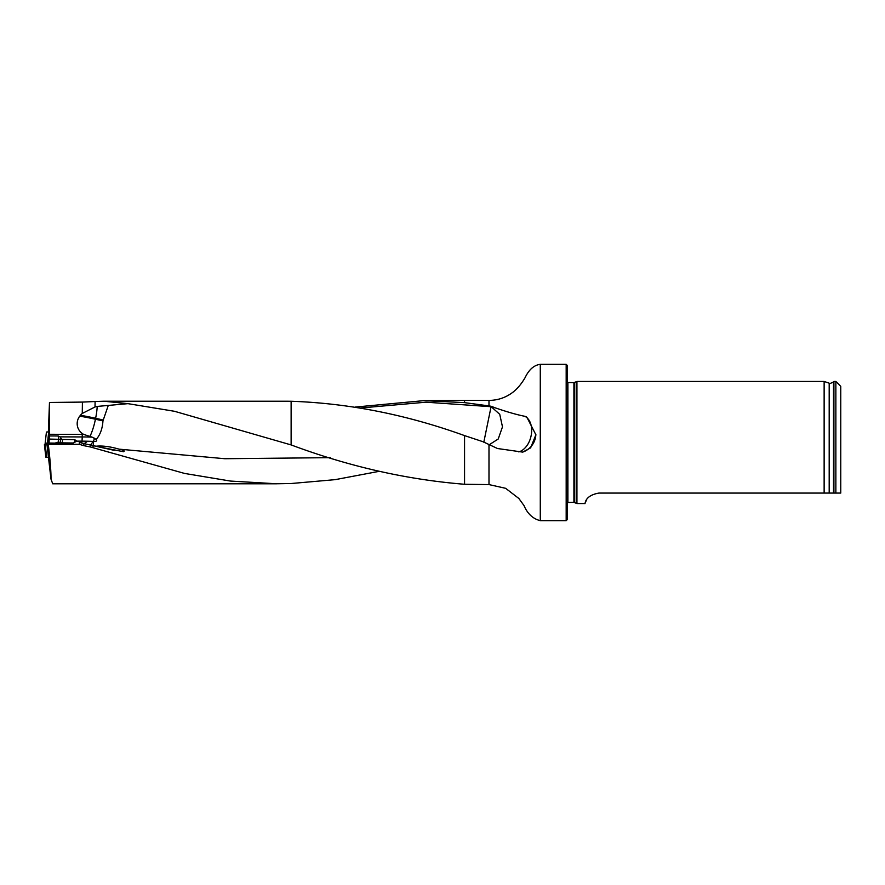 <?xml version="1.0" encoding="UTF-8"?>
<svg xmlns="http://www.w3.org/2000/svg" width="885" height="885" viewBox="0 0 885 885"><rect width="100%" height="100%" fill="white"/><g stroke="black" fill="none" stroke-linecap="round" stroke-linejoin="round"><path stroke-width="1.33" d="M83.809 445.664L90.48 446.991L90.502 445.066L83.809 443.584L83.809 445.664L79.34 444.325L48.277 444.325L46.805 443.02L50.998 479.15C51.087 471.484 50.179 459.879 48.277 444.325M52.724 483.785L50.998 479.15M379.189 471.329L335.183 479.648L291.121 483.52L276.54 483.774L230.487 481.064L184.545 473.431L90.48 446.991M82.261 413.45L82.416 402.089L95.093 401.513L95.027 406.956L82.261 413.45A12.08 11.87 -15.5 0 0 80.424 415.286L79.739 416.16A12.49 12.268 -15.5 0 0 81.984 433.285L83.544 434.369L82.239 434.413L49.339 434.281L49.073 442.721M92.914 447.655L93.644 441.449L94.241 441.449C96.587 441.427 97.261 440.741 96.244 439.391L92.062 437.124L83.544 434.369M79.34 444.325L79.34 442.234A9.248 0.73 180 0 1 86.841 441.526L93.246 441.46L90.502 445.066M48.365 431.891L49.483 402.465L82.416 402.089M566.179 520.668L566.179 364.332L567.152 365.306L567.152 519.694L566.179 520.668L540.281 520.668C532.958 518.831 527.526 513.798 523.997 505.567L518.887 498.498L505.634 488.31L488.985 484.593L464.559 484.272C406.801 479.637 348.989 466.517 291.121 444.923L174.522 411.293L127.971 403.66L103.921 401.215L95.093 401.513M535.867 434.502A19.547 19.492 -0 0 1 522.681 452.113L497.503 448.518L482.9 441.681L464.559 435.608C406.735 414.711 348.922 403.25 291.121 401.259L285.435 401.215M464.559 402.631L488.985 405.916L488.985 400.407L464.559 400.407L464.559 402.631L423.871 400.639L355.449 407.045M48.553 442.754L48.653 431.858L46.418 432.057L45.046 444.27L46.418 432.057M46.805 443.02L70.501 443.319L73.046 443.131L76.884 441.128L74.749 439.69L61.773 439.414L60.003 436.858L58.222 435.984L58.532 439.104L60.567 439.358L49.129 439.06M58.222 435.984L49.294 435.951M522.681 452.113L530.624 447.865L535.879 434.778L526.896 417.266L524.96 416.315C536.509 422.798 532.272 447.522 518.853 451.936M526.298 416.846L526.896 417.266M483.807 442.223L491.164 406.27L495.257 407.852C507.691 412.111 517.592 414.932 524.96 416.315M491.164 406.27L488.985 405.916M567.152 382.508L573.911 382.652L576.931 381.446L576.931 503.554L573.911 502.348L567.152 502.492M840.75 493.078L835.86 493.078L840.75 493.078L840.75 386.336L835.86 381.446L833.913 381.446L833.913 493.078L835.86 493.078L835.86 381.446M598.913 493.078C583.646 495.733 585.461 504.738 584.863 503.554C585.461 504.727 583.658 495.722 598.913 493.078L833.913 493.078M576.931 503.554L584.863 503.554L586.667 499.682M829.19 493.078L829.19 383.183L824.134 381.446L824.134 493.078M76.884 441.128L82.028 441.15A25.411 1.991 0 0 1 92.626 441.383L94.241 441.449M61.773 439.414L60.567 439.358L60.125 442.821M60.257 437.19L60.589 439.203M127.971 403.66L97.195 406.425A15.764 13.552 -71.1 0 0 95.027 406.956M49.339 434.281L49.483 402.465M96.188 446.339L96.199 446.195C102.627 445.597 110.238 446.582 119.032 449.149C123.734 450.133 125.239 450.985 123.546 451.726L96.188 446.339L114.198 450.343M108.291 405.385L102.959 420.895C102.45 428.672 100.215 434.834 96.244 439.391M495.257 407.852L491.164 406.713L499.737 414.302L502.481 426.858L498.211 439.015L488.841 444.978M79.739 416.16A24.426 1.881 -168.7 0 1 88.588 417.786A24.426 1.881 -168.7 0 1 95.425 419.224A24.426 6.593 -77.4 0 1 89.927 436.504M97.195 406.425A24.426 6.571 -76.9 0 1 95.613 418.262A24.426 1.881 11.3 0 0 88.788 416.824A24.426 1.881 11.3 0 0 80.424 415.286M86.841 441.526A24.426 6.593 -77.4 0 1 83.809 443.584A24.426 24.349 180 0 1 79.34 442.234M55.855 442.799L73.134 442.998L55.855 442.799M46.816 443.119L44.394 444.701L47.005 444.845L46.816 443.119M46.418 457.08L45.865 457.158L44.394 444.701M45.201 444.79L46.717 457.368L48.432 457.412M46.717 457.368L45.92 457.279M59.483 443.23A8.673 0.686 180 0 1 63.067 443.285M90.48 445.1A24.426 24.349 180 0 0 92.914 445.763L96.199 446.195M291.121 444.923L291.121 401.259M464.559 484.272L464.559 435.608M58.056 442.81L58.532 439.104M60.003 436.858L82.239 436.947L82.239 434.413M488.985 484.593L488.985 445.044M540.281 520.668L540.281 364.332L566.179 364.332M574.73 382.464L574.73 502.536M573.911 382.652L573.911 502.348M567.893 382.652L567.893 502.348M829.19 383.183C829.112 383.88 830.55 383.47 833.504 381.955L833.504 493.078M74.451 442.046L74.749 439.69M62.603 439.635L62.193 442.821M94.418 438.141A3.905 1.825 -87.6 0 1 92.626 441.383M81.973 434.413L81.984 433.285M92.062 437.124A29.316 2.301 180 0 0 82.239 436.947L82.028 441.15M330.636 457.656L224.823 458.718L119.032 449.149M491.164 406.713L426.017 402.188L360.87 407.974M103.202 420.032L95.613 418.262L95.425 419.224L102.959 420.895M48.653 432.444L47.48 442.976M276.618 483.785L52.635 483.785M285.457 401.215L103.921 401.215M423.815 400.595L464.559 400.407M488.985 400.407C497.978 400.33 506.043 397.531 513.167 392.033C517.537 388.57 521.508 383.78 525.082 377.685C528.965 369.565 534.031 365.107 540.281 364.332M824.134 381.446L576.931 381.446"/></g></svg>
